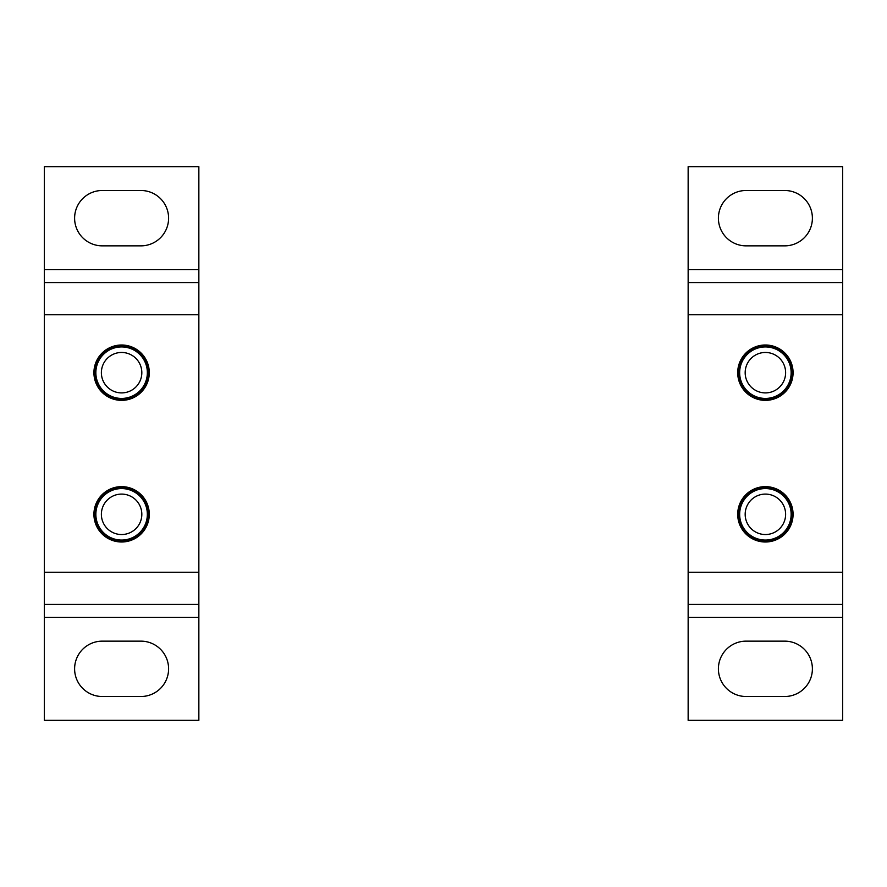 <?xml version="1.0" encoding="UTF-8"?>
<svg xmlns="http://www.w3.org/2000/svg" width="887" height="887" viewBox="0 0 887 887"><rect width="100%" height="100%" fill="white"/><g stroke="black" fill="none" stroke-linecap="round" stroke-linejoin="round"><path stroke-width="1.33" d="M737.707 514.316A27.685 27.685 0 0 1 779.241 490.345A27.685 27.685 0 0 1 779.241 538.287A27.685 27.685 0 0 1 737.707 514.316M737.707 372.684A27.685 27.685 0 0 1 779.241 348.713A27.685 27.685 0 0 1 779.241 396.655A27.685 27.685 0 0 1 737.707 372.684M688.146 282.554L688.146 166.667L842.65 166.667L842.65 282.554L688.146 282.554L688.146 604.446L842.65 604.446L842.65 572.259L688.146 572.259M842.65 282.554L842.65 572.259M842.65 617.319L688.146 617.319L688.146 720.333L842.65 720.333L842.65 604.446M688.146 617.319L688.146 604.446M784.707 641.146L746.078 641.146A27.685 27.685 0 0 0 718.403 668.831A27.685 27.685 0 0 0 746.078 696.506L784.707 696.506A27.685 27.685 0 0 0 812.392 668.831A27.685 27.685 0 0 0 784.707 641.146M784.707 190.494L746.078 190.494A27.685 27.685 0 0 0 718.403 218.169A27.685 27.685 0 0 0 746.078 245.854L784.707 245.854A27.685 27.685 0 0 0 812.392 218.169A27.685 27.685 0 0 0 784.707 190.494M765.392 346.285A26.399 26.399 0 0 0 742.541 385.878A26.399 26.399 0 0 0 788.255 385.878A26.399 26.399 0 0 0 765.392 346.285M765.392 346.928A25.756 25.756 0 0 0 743.095 385.557A25.756 25.756 0 0 0 787.7 385.557A25.756 25.756 0 0 0 765.392 346.928M765.392 352.461A20.224 20.224 0 0 0 747.885 382.796A20.224 20.224 0 0 0 782.911 382.796A20.224 20.224 0 0 0 765.392 352.461M765.392 487.917A26.399 26.399 0 0 0 742.541 527.51A26.399 26.399 0 0 0 788.255 527.51A26.399 26.399 0 0 0 765.392 487.917M765.392 488.571A25.756 25.756 0 0 0 743.095 527.188A25.756 25.756 0 0 0 787.7 527.188A25.756 25.756 0 0 0 765.392 488.571M765.392 494.092A20.224 20.224 0 0 0 747.885 524.428A20.224 20.224 0 0 0 782.911 524.428A20.224 20.224 0 0 0 765.392 494.092M93.922 514.316A27.685 27.685 0 0 1 135.445 490.345A27.685 27.685 0 0 1 135.445 538.287A27.685 27.685 0 0 1 93.922 514.316M93.922 372.684A27.685 27.685 0 0 1 135.445 348.713A27.685 27.685 0 0 1 135.445 396.655A27.685 27.685 0 0 1 93.922 372.684M44.35 282.554L44.35 166.667L198.854 166.667L198.854 282.554L44.35 282.554L44.35 604.446L198.854 604.446L198.854 572.259L44.35 572.259M198.854 282.554L198.854 572.259M198.854 617.319L44.35 617.319L44.35 720.333L198.854 720.333L198.854 604.446M44.35 617.319L44.35 604.446M140.922 641.146L102.293 641.146A27.685 27.685 0 0 0 74.608 668.831A27.685 27.685 0 0 0 102.293 696.506L140.922 696.506A27.685 27.685 0 0 0 168.597 668.831A27.685 27.685 0 0 0 140.922 641.146M140.922 190.494L102.293 190.494A27.685 27.685 0 0 0 74.608 218.169A27.685 27.685 0 0 0 102.293 245.854L140.922 245.854A27.685 27.685 0 0 0 168.597 218.169A27.685 27.685 0 0 0 140.922 190.494M121.608 346.285A26.399 26.399 0 0 0 98.745 385.878A26.399 26.399 0 0 0 144.459 385.878A26.399 26.399 0 0 0 121.608 346.285M121.608 346.928A25.756 25.756 0 0 0 99.3 385.557A25.756 25.756 0 0 0 143.905 385.557A25.756 25.756 0 0 0 121.608 346.928M121.608 352.461A20.224 20.224 0 0 0 104.089 382.796A20.224 20.224 0 0 0 139.115 382.796A20.224 20.224 0 0 0 121.608 352.461M121.608 487.917A26.399 26.399 0 0 0 98.745 527.51A26.399 26.399 0 0 0 144.459 527.51A26.399 26.399 0 0 0 121.608 487.917M121.608 488.571A25.756 25.756 0 0 0 99.3 527.188A25.756 25.756 0 0 0 143.905 527.188A25.756 25.756 0 0 0 121.608 488.571M121.608 494.092A20.224 20.224 0 0 0 104.089 524.428A20.224 20.224 0 0 0 139.115 524.428A20.224 20.224 0 0 0 121.608 494.092M842.65 314.741L688.146 314.741M842.65 269.681L688.146 269.681M198.854 314.741L44.35 314.741M198.854 269.681L44.35 269.681"/></g></svg>
